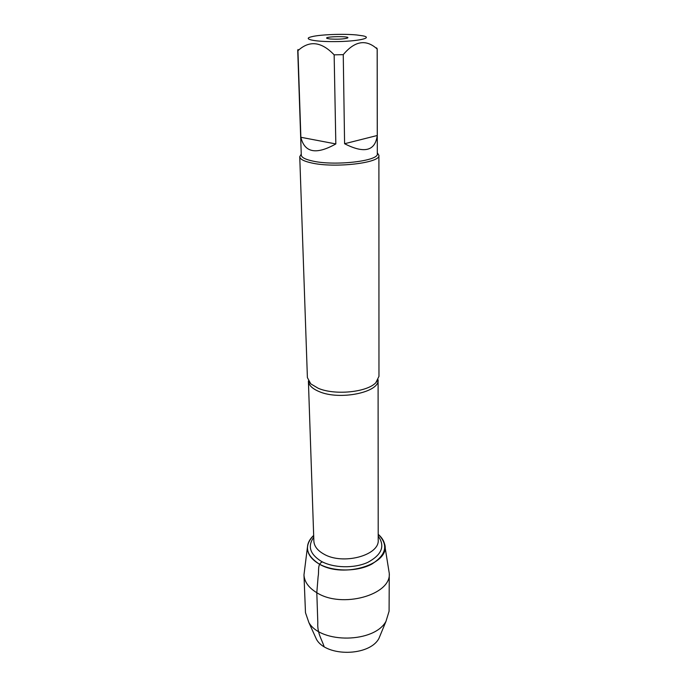 <?xml version="1.0" encoding="UTF-8"?>
<svg xmlns="http://www.w3.org/2000/svg" width="687" height="687" viewBox="0 0 687 687"><rect width="100%" height="100%" fill="white"/><g stroke="black" fill="none" stroke-linecap="round" stroke-linejoin="round"><path stroke-width="1.03" d="M299.747 156.705L307.398 377.61L310.782 383.878L318.201 388.267C334.706 395.497 366.944 392.32 375.806 382.745L378.966 376.356L378.898 155.322C380.899 162.905 334.681 168.358 311.537 162.939C303.894 161.256 299.961 159.178 299.747 156.705L301.25 154.12M319.137 563.984C332.989 571.85 357.042 571.97 371.641 564.207C386.463 554.804 388.653 544.843 378.202 534.314C381.483 537.114 383.569 540.222 384.48 543.649C391.839 563.469 343.835 579.184 319.137 563.984C305.724 555.13 303.903 545.624 313.667 535.448C310.498 538.359 308.515 541.536 307.733 544.98C306.368 552.322 310.172 558.66 319.137 563.984M377.309 152.789L378.898 155.322M329.966 38.97L327.115 38.438C322.332 36.402 352.13 35.879 347.424 38.077C343.371 39.142 337.557 39.442 329.966 38.97M356.768 34.977C343.603 33.637 319.841 34.548 311.632 36.737C301.765 38.987 314.414 41.821 334.861 41.606C357.3 41.546 373.934 37.931 362.839 35.836L356.768 34.977M300.872 137.28C304.581 152.72 316.235 154.944 335.831 143.935L300.872 137.28L297.943 50.701C309.313 40.147 321.379 41.529 334.148 54.84L343.251 54.651C354.81 40.834 366.119 38.961 377.172 49.017L376.588 47.858M335.831 143.935L334.148 54.84M344.591 143.729C364.308 153.794 375.196 151.046 377.257 135.494L344.591 143.729L343.251 54.651M377.257 135.494L377.172 49.017M297.995 49.524L297.943 50.701M377.206 48.777L377.309 153.742C379.215 160.981 334.87 166.185 312.628 161.033C305.268 159.418 301.49 157.435 301.284 155.073L297.72 50.168M384.857 545.916L389.28 573.413C391.332 594.916 341.783 608.785 316.81 592.709C308.652 587.746 304.375 581.812 303.972 574.899L307.424 547.273M381.13 633.088L378.898 638.506C369.4 656.343 326.737 657.09 316.613 639.588L314.191 634.256M389.28 573.413L389.082 611.232L386 621.314C374.484 642.963 321.181 643.891 308.918 622.654L305.483 612.692L303.972 574.899M322.392 561.897C316.982 564.01 319.283 571.412 318.133 576.402L316.81 592.709L317.806 622.516C317.128 633.182 321.679 639.056 324.092 646.579M378.09 379.774L378.09 379.808C379.799 392.371 339.369 400.684 318.931 391.487C312.164 388.61 308.652 385.115 308.394 381.019L308.394 380.984M310.782 383.878L308.394 381.019L313.865 541.09C314.148 546.131 317.42 550.442 323.689 554.005C342.59 565.384 379.756 555.439 378.211 539.965L378.09 379.808L375.806 382.745M378.211 536.186C385.313 546.036 381.843 554.77 367.785 562.37C354.149 568.638 333.384 568.115 321.164 561.245C309.906 554.134 307.424 546.156 313.736 537.311M378.898 638.506L386 621.314M316.613 639.588L308.918 622.654"/></g></svg>
